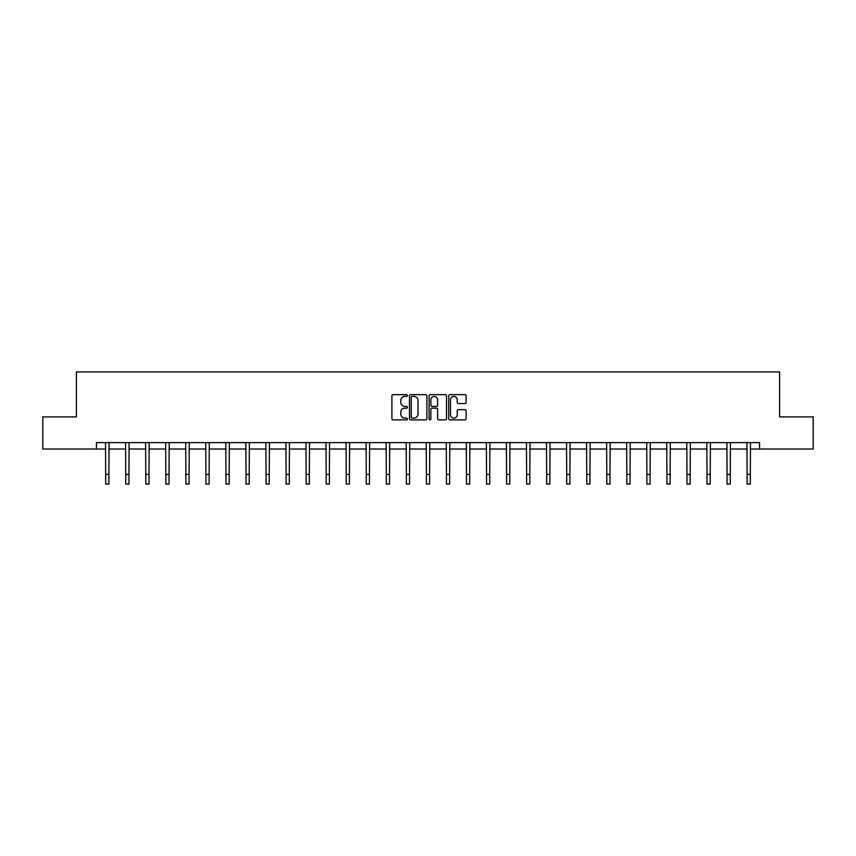<?xml version="1.0" encoding="UTF-8"?>
<svg xmlns="http://www.w3.org/2000/svg" width="856" height="856" viewBox="0 0 856 856"><rect width="100%" height="100%" fill="white"/><g stroke="black" fill="none" stroke-linecap="round" stroke-linejoin="round"><path stroke-width="1.28" d="M407.445 395.536A0.888 0.888 0 0 0 406.557 394.659L393.161 394.659A1.263 1.263 0 0 0 391.898 395.921L391.898 418.616A1.263 1.263 0 0 0 393.161 419.879L406.557 419.879A0.888 0.888 0 0 0 407.445 419.001A0.888 0.888 0 0 0 406.557 418.113L404.824 418.113A4.034 4.034 0 0 1 400.79 414.079L400.79 412.185A4.034 4.034 0 0 1 404.824 408.151L406.557 408.151A0.888 0.888 0 0 0 407.445 407.274A0.888 0.888 0 0 0 406.557 406.386L404.824 406.386A4.034 4.034 0 0 1 400.79 402.352L400.79 400.458A4.034 4.034 0 0 1 404.824 396.424L406.557 396.424A0.888 0.888 0 0 0 407.445 395.536M464.862 403.55A1.263 1.263 0 0 0 466.124 402.288L466.124 395.921A1.263 1.263 0 0 0 464.862 394.659L449.978 394.659A1.263 1.263 0 0 0 448.715 395.921L448.715 418.616A1.263 1.263 0 0 0 449.978 419.879L464.862 419.879A1.263 1.263 0 0 0 466.124 418.616L466.124 410.923A1.263 1.263 0 0 0 464.862 409.66L458.484 409.66A1.263 1.263 0 0 0 457.232 410.923L457.232 414.743A3.371 3.371 0 0 1 453.851 418.113A3.371 3.371 0 0 1 450.481 414.743L450.481 399.795A3.371 3.371 0 0 1 453.851 396.424A3.371 3.371 0 0 1 457.232 399.795L457.232 402.288A1.263 1.263 0 0 0 458.484 403.55L464.862 403.55M96.439 449.026L42.8 449.026L42.8 416.904L76.398 416.904L76.398 371.932L779.602 371.932L779.602 416.904L813.2 416.904L813.2 449.026L759.561 449.026L759.561 442.606L96.439 442.606L96.439 449.026L105.695 449.026M426.898 395.921A1.263 1.263 0 0 0 425.635 394.659L410.752 394.659A1.263 1.263 0 0 0 409.489 395.921L409.489 418.616A1.263 1.263 0 0 0 410.752 419.879L425.635 419.879A1.263 1.263 0 0 0 426.898 418.616L426.898 395.921M430.365 394.659L445.248 394.659A1.263 1.263 0 0 1 446.511 395.921L446.511 418.616A1.263 1.263 0 0 1 445.248 419.879L438.882 419.879A1.263 1.263 0 0 1 437.619 418.616L437.619 409.414A1.263 1.263 0 0 0 436.357 408.151L432.13 408.151A1.263 1.263 0 0 0 430.868 409.414L430.868 419.001A0.888 0.888 0 0 1 429.99 419.879A0.888 0.888 0 0 1 429.102 419.001L429.102 395.921A1.263 1.263 0 0 1 430.365 394.659M108.905 449.026L125.736 449.026M128.946 449.026L145.777 449.026M148.998 449.026L165.829 449.026M169.039 449.026L185.87 449.026M189.08 449.026L205.911 449.026M209.121 449.026L225.952 449.026M229.173 449.026L246.004 449.026M249.214 449.026L266.045 449.026M269.255 449.026L286.086 449.026M289.296 449.026L306.127 449.026M309.348 449.026L326.179 449.026M329.389 449.026L346.22 449.026M349.43 449.026L366.261 449.026M369.471 449.026L386.302 449.026M389.523 449.026L406.354 449.026M409.564 449.026L426.395 449.026M429.605 449.026L446.436 449.026M449.646 449.026L466.477 449.026M469.698 449.026L486.529 449.026M489.739 449.026L506.57 449.026M509.78 449.026L526.611 449.026M529.821 449.026L546.652 449.026M549.873 449.026L566.704 449.026M569.914 449.026L586.745 449.026M589.955 449.026L606.786 449.026M609.996 449.026L626.827 449.026M630.048 449.026L646.879 449.026M650.089 449.026L666.92 449.026M670.13 449.026L686.961 449.026M690.171 449.026L707.003 449.026M710.223 449.026L727.054 449.026M730.264 449.026L747.095 449.026M750.305 449.026L759.561 449.026M412.143 396.424A0.888 0.888 0 0 0 411.255 397.302L411.255 417.236A0.888 0.888 0 0 0 412.143 418.113L413.972 418.113A4.034 4.034 0 0 0 418.006 414.079L418.006 400.458A4.034 4.034 0 0 0 413.972 396.424L412.143 396.424M437.619 399.859A3.371 3.371 0 0 0 434.238 396.489A3.371 3.371 0 0 0 430.868 399.859L430.868 405.123A1.263 1.263 0 0 0 432.13 406.386L436.357 406.386A1.263 1.263 0 0 0 437.619 405.123L437.619 399.859M105.534 442.606L105.695 474.427L108.905 474.427L109.065 442.606M105.695 474.427L105.695 484.068L108.905 484.068L108.905 474.427M125.575 442.606L125.736 474.427L128.946 474.427L129.117 442.606M125.736 474.427L125.736 484.068L128.946 484.068L128.946 474.427M145.616 442.606L145.777 474.427L148.998 474.427L149.158 442.606M145.777 474.427L145.777 484.068L148.998 484.068L148.998 474.427M165.657 442.606L165.829 474.427L169.039 474.427L169.199 442.606M165.829 474.427L165.829 484.068L169.039 484.068L169.039 474.427M185.709 442.606L185.87 474.427L189.08 474.427L189.24 442.606M185.87 474.427L185.87 484.068L189.08 484.068L189.08 474.427M205.75 442.606L205.911 474.427L209.121 474.427L209.292 442.606M205.911 474.427L205.911 484.068L209.121 484.068L209.121 474.427M225.791 442.606L225.952 474.427L229.173 474.427L229.333 442.606M225.952 474.427L225.952 484.068L229.173 484.068L229.173 474.427M245.833 442.606L246.004 474.427L249.214 474.427L249.374 442.606M246.004 474.427L246.004 484.068L249.214 484.068L249.214 474.427M265.884 442.606L266.045 474.427L269.255 474.427L269.415 442.606M266.045 474.427L266.045 484.068L269.255 484.068L269.255 474.427M285.925 442.606L286.086 474.427L289.296 474.427L289.467 442.606M286.086 474.427L286.086 484.068L289.296 484.068L289.296 474.427M305.966 442.606L306.127 474.427L309.348 474.427L309.508 442.606M306.127 474.427L306.127 484.068L309.348 484.068L309.348 474.427M326.008 442.606L326.179 474.427L329.389 474.427L329.549 442.606M326.179 474.427L326.179 484.068L329.389 484.068L329.389 474.427M346.059 442.606L346.22 474.427L349.43 474.427L349.59 442.606M346.22 474.427L346.22 484.068L349.43 484.068L349.43 474.427M366.101 442.606L366.261 474.427L369.471 474.427L369.642 442.606M366.261 474.427L366.261 484.068L369.471 484.068L369.471 474.427M386.142 442.606L386.302 474.427L389.523 474.427L389.683 442.606M386.302 474.427L386.302 484.068L389.523 484.068L389.523 474.427M406.183 442.606L406.354 474.427L409.564 474.427L409.724 442.606M406.354 474.427L406.354 484.068L409.564 484.068L409.564 474.427M426.235 442.606L426.395 474.427L429.605 474.427L429.765 442.606M426.395 474.427L426.395 484.068L429.605 484.068L429.605 474.427M446.276 442.606L446.436 474.427L449.646 474.427L449.817 442.606M446.436 474.427L446.436 484.068L449.646 484.068L449.646 474.427M466.317 442.606L466.477 474.427L469.698 474.427L469.858 442.606M466.477 474.427L466.477 484.068L469.698 484.068L469.698 474.427M486.358 442.606L486.529 474.427L489.739 474.427L489.9 442.606M486.529 474.427L486.529 484.068L489.739 484.068L489.739 474.427M506.41 442.606L506.57 474.427L509.78 474.427L509.941 442.606M506.57 474.427L506.57 484.068L509.78 484.068L509.78 474.427M526.451 442.606L526.611 474.427L529.821 474.427L529.992 442.606M526.611 474.427L526.611 484.068L529.821 484.068L529.821 474.427M546.492 442.606L546.652 474.427L549.873 474.427L550.034 442.606M546.652 474.427L546.652 484.068L549.873 484.068L549.873 474.427M566.533 442.606L566.704 474.427L569.914 474.427L570.075 442.606M566.704 474.427L566.704 484.068L569.914 484.068L569.914 474.427M586.585 442.606L586.745 474.427L589.955 474.427L590.116 442.606M586.745 474.427L586.745 484.068L589.955 484.068L589.955 474.427M606.626 442.606L606.786 474.427L609.996 474.427L610.168 442.606M606.786 474.427L606.786 484.068L609.996 484.068L609.996 474.427M626.667 442.606L626.827 474.427L630.048 474.427L630.209 442.606M626.827 474.427L626.827 484.068L630.048 484.068L630.048 474.427M646.708 442.606L646.879 474.427L650.089 474.427L650.25 442.606M646.879 474.427L646.879 484.068L650.089 484.068L650.089 474.427M666.76 442.606L666.92 474.427L670.13 474.427L670.291 442.606M666.92 474.427L666.92 484.068L670.13 484.068L670.13 474.427M686.801 442.606L686.961 474.427L690.171 474.427L690.343 442.606M686.961 474.427L686.961 484.068L690.171 484.068L690.171 474.427M706.842 442.606L707.003 474.427L710.223 474.427L710.384 442.606M707.003 474.427L707.003 484.068L710.223 484.068L710.223 474.427M726.883 442.606L727.054 474.427L730.264 474.427L730.425 442.606M727.054 474.427L727.054 484.068L730.264 484.068L730.264 474.427M746.935 442.606L747.095 474.427L750.305 474.427L750.466 442.606M747.095 474.427L747.095 484.068L750.305 484.068L750.305 474.427"/></g></svg>
